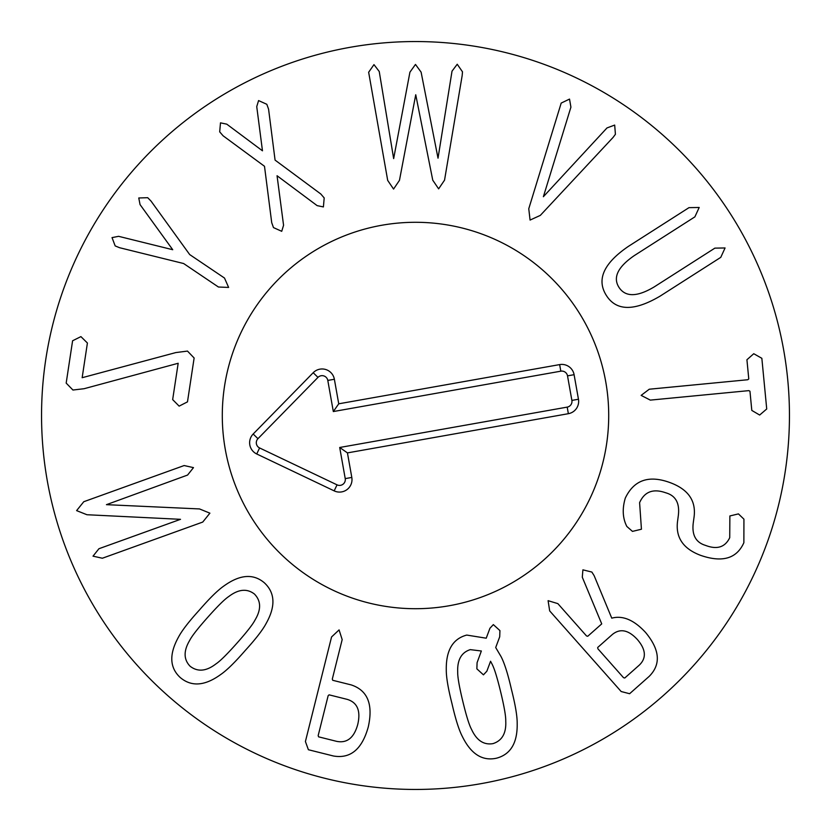 <?xml version="1.0" encoding="UTF-8"?>
<svg xmlns="http://www.w3.org/2000/svg" width="831" height="831" viewBox="0 0 831 831"><rect width="100%" height="100%" fill="white"/><g stroke="black" fill="none" stroke-linecap="round" stroke-linejoin="round"><path stroke-width="1.25" d="M194.132 357.995L187.484 401.861L179.132 406.13L172.661 399.607L178.177 363.272L84.097 388.711L72.941 390.03L66.179 383.101L72.598 340.772L80.919 336.617L87.411 343.016L82.155 377.71L175.829 352.573L187.484 351.087L194.132 357.995M183.63 263.531L119.56 247.711L115.177 245.914L112.029 237.614L118.625 236.326L172.723 249.716L140.044 204.582L138.767 197.975L147.7 197.695L151.013 201.071L189.686 254.566L224.495 278.042L228.629 287.433L218.439 287.017L183.63 263.531M277.055 175.746L283.568 225.274L281.719 231.309L273.482 227.59L271.716 222.687L264.497 166.283L223.103 135.796L219.696 131.859L220.485 122.853L226.759 124.151L262.471 150.806L256.737 106.617L258.576 100.572L266.824 104.301L268.579 109.193L275.071 160.103L320.797 193.987L324.194 197.923L323.404 206.929L317.141 205.631L277.055 175.746M399.462 180.348L393.562 189.063L387.693 180.4L368.652 72.255L373.971 64.621L379.237 71.487L393.655 158.607L409.922 72.183L415.479 64.434L421.109 72.141L438.02 158.17L452.022 71.165L457.227 64.247L462.493 71.83L462.161 75.642L444.543 180.15L438.633 188.855L432.764 180.202L415.739 94.755L399.462 180.348M543.381 196.708L606.994 127.932L614.68 125.076L615.418 134.29L613.049 137.458L540.316 215.395L530.074 220.07L528.765 208.747L561.195 103.075L569.526 99.086L570.918 107.157L543.381 196.708M694.882 216.86L634.25 255.626C617.848 266.907 612.738 277.471 618.929 287.297C625.379 297.238 637.148 297.103 654.236 286.892L714.868 248.137L725.068 247.96L720.768 257.35L660.136 296.106C634.302 311.345 616.405 311.168 606.433 295.566C596.284 279.704 603.597 263.313 628.361 246.402L688.992 207.646L699.193 207.48L694.882 216.86M761.85 358.306L766.722 408.977L759.659 415.043L751.806 410.421L749.957 391.235L748.824 390.632L650.32 400.116L641.148 395.379L649.271 389.22L747.775 379.736L748.773 378.926L746.924 359.75L753.759 353.715L761.85 358.306M626.834 526.449C622.637 518.232 622.118 508.78 625.296 498.112C634.001 479.882 649.063 474.761 670.482 482.759C688.743 489.636 696.544 501.436 693.906 518.17L693.345 522.284C691.61 534.738 695.682 542.435 705.54 545.396C717.049 549.821 725.11 547.255 729.732 537.688L729.867 515.968L738.427 513.89L743.932 519.167L743.87 542.695C736.744 558.609 722.357 562.836 700.71 555.388C682.812 548.689 675.146 536.982 677.701 520.258L678.252 516.144C679.976 503.389 675.811 495.608 665.766 492.804C653.208 488.348 644.482 491.64 639.6 502.672L641.439 529.222L632.464 531.393L626.834 526.449M457.704 672.123C457.58 677.005 459.263 686.676 462.753 701.125C466.274 715.699 469.193 725.11 471.53 729.358C476.599 740.411 483.746 745.168 492.96 743.631C502.09 740.733 506.359 733.222 505.747 721.09C505.882 716.249 504.199 706.537 500.678 691.974C497.187 677.514 494.268 668.145 491.931 663.865L490.57 661.258L486.852 671.209L483.445 674.845L476.859 668.841L477.087 662.671L481.357 650.995L470.263 649.634C461.371 652.48 457.185 659.98 457.704 672.123M446.278 669.869C445.967 650.361 452.791 638.769 466.752 635.071L486.228 638.198L489.937 628.246L493.344 624.611L499.93 630.604L499.711 636.775L495.702 647.536L501.072 656.635C504.49 663.2 507.938 674.118 511.429 689.377C515.313 704.678 517.235 716 517.183 723.344C517.568 742.831 510.67 754.455 496.481 758.204C482.375 761.279 471.011 754.07 462.379 736.578C458.982 730.065 455.523 719.116 452.002 703.722C448.148 688.556 446.237 677.265 446.278 669.869M228.764 596.523C224.682 599.203 217.701 606.1 207.823 617.204C197.861 628.402 191.795 636.172 189.634 640.514C183.454 650.985 183.62 659.565 190.133 666.265C197.716 672.113 206.327 671.323 215.946 663.907C219.997 661.258 227.008 654.329 236.97 643.132C246.849 632.027 252.884 624.289 255.075 619.926C261.318 609.507 261.09 600.865 254.4 594.009C246.994 588.327 238.445 589.158 228.764 596.523M224.1 585.845C239.951 574.47 253.372 573.463 264.362 582.811C275.113 592.804 275.736 606.298 266.221 623.312C262.773 629.856 255.782 638.914 245.238 650.486C234.882 662.411 226.676 670.44 220.61 674.595C204.821 686.011 191.338 686.977 180.171 677.462C169.597 667.636 169.036 654.184 178.488 637.117C181.906 630.615 188.928 621.526 199.554 609.861C209.817 598.029 218.002 590.031 224.1 585.845M83.775 501.716L184.15 465.547L193.488 467.624L187.577 475.062L106.451 504.666L199.523 508.936L209.9 513.163L202.743 522.065L102.369 558.235L93.02 556.157L98.941 548.72L180.514 519.323L86.943 514.732L76.608 510.618L83.775 501.716M329.097 694.841L328.152 695.703L318.169 735.622L318.595 736.837L336.711 741.366C347.119 743.402 354.141 737.71 357.777 724.32C360.872 710.796 357.351 702.475 347.213 699.37L329.097 694.841M305.413 741.512L331.559 636.972L339.079 629.898L342.175 639.621L332.307 679.083L332.732 680.298L351.201 684.91C367.624 690.332 373.316 704.335 368.268 726.948C362.077 749.261 350.464 758.942 333.428 755.992L308.384 749.728L305.413 741.512M597.686 647.484L597.863 648.751L623.51 677.681L624.756 678.013L639.351 665.07C646.591 658.069 645.957 649.572 637.429 639.59C628.465 629.846 620.082 628.163 612.291 634.541L597.686 647.484M549.675 610.889L548.096 600.678L557.861 603.628L586.509 635.944L587.746 636.266L601.727 623.884L582.292 577.213L582.905 569.837L591.869 572.06L594.175 575.738L611.761 618.16C622.751 615.2 634.001 619.957 645.531 632.412C659.907 649.707 661.133 664.364 649.198 676.361L629.618 693.719L621.162 691.527L549.675 610.889M789.45 415.5A373.95 373.95 0 0 1 228.525 739.351A373.95 373.95 0 0 1 228.525 91.649A373.95 373.95 0 0 1 789.45 415.5M222.293 415.5A193.208 193.208 0 0 1 512.104 248.178A193.208 193.208 0 0 1 512.104 582.822A193.208 193.208 0 0 1 222.293 415.5M560.821 371.177L333.324 411.553L327.798 380.421A5.786 5.786 0 0 0 317.972 377.388L257.953 438.685A5.786 5.786 0 0 0 259.594 447.951L337.043 484.847A5.786 5.786 0 0 0 345.229 478.614L339.702 447.483L567.199 407.117A5.786 5.786 0 0 0 571.884 400.407L567.521 375.861A5.786 5.786 0 0 0 560.821 371.177L559.647 364.601A12.465 12.465 0 0 1 574.096 374.688L578.459 399.244A12.465 12.465 0 0 1 568.362 413.693L347.441 452.895L351.804 477.441A12.465 12.465 0 0 1 334.166 490.872L256.727 453.975A12.465 12.465 0 0 1 253.175 434.011L313.194 372.714A12.465 12.465 0 0 1 334.374 379.258L338.736 403.804L559.647 364.601M338.736 403.804L333.324 411.553M347.441 452.895L339.702 447.483M449.259 605.737A193.208 193.208 0 0 1 233.875 349.622A193.208 193.208 0 0 1 563.366 291.141A193.208 193.208 0 0 1 449.259 605.737M334.374 379.258L327.798 380.421M313.194 372.714L317.972 377.388M253.175 434.011L257.953 438.685M256.727 453.975L259.594 447.951M334.166 490.872L337.043 484.847M351.804 477.441L345.229 478.614M568.362 413.693L567.199 407.117M578.459 399.244L571.884 400.407M574.096 374.688L567.521 375.861"/></g></svg>

